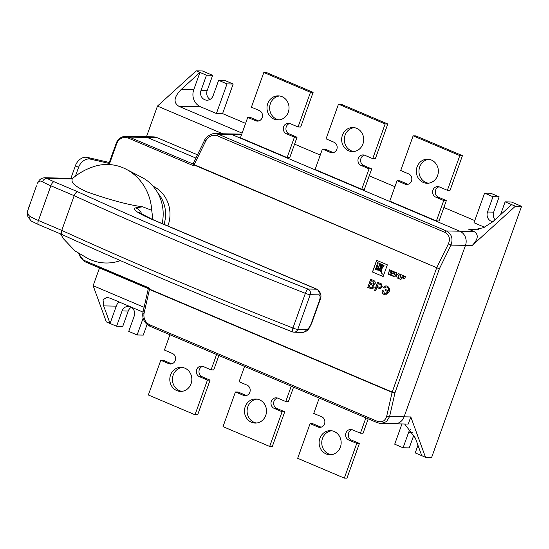 <?xml version="1.0" encoding="UTF-8"?>
<svg xmlns="http://www.w3.org/2000/svg" width="549" height="549" viewBox="0 0 549 549"><rect width="100%" height="100%" fill="white"/><g stroke="black" fill="none" stroke-linecap="round" stroke-linejoin="round"><path stroke-width="0.82" d="M118.79 301.826A13.135 12.023 -89 0 0 116.271 306.136L110.061 323.485L116.594 326.257L122.077 310.947A7.116 6.513 91 0 1 128.274 306.404A7.116 6.513 91 0 1 130.518 306.884A7.116 6.513 91 0 1 134.21 316.094L128.727 331.397L137.126 334.965L143.289 335.075L147.07 324.5M273.999 119.126A12.044 11.021 91 0 1 267.205 105.586A12.044 11.021 91 0 1 278.24 95.862A12.044 11.021 91 0 1 282.042 96.679A12.044 11.021 91 0 1 288.829 110.219A12.044 11.021 91 0 1 277.801 119.943A12.044 11.021 91 0 1 273.999 119.126M279.125 119.881A12.044 11.021 91 0 1 276.641 119.174A12.044 11.021 91 0 1 269.737 106.348A12.044 11.021 91 0 1 279.558 95.972M348.656 150.79A12.044 11.021 91 0 1 341.869 137.257A12.044 11.021 91 0 1 352.897 127.526A12.044 11.021 91 0 1 356.699 128.342A12.044 11.021 91 0 1 363.493 141.882A12.044 11.021 91 0 1 352.458 151.606A12.044 11.021 91 0 1 348.656 150.79M353.782 151.545A12.044 11.021 91 0 1 351.298 150.838A12.044 11.021 91 0 1 344.395 138.019A12.044 11.021 91 0 1 354.215 127.636M423.32 182.46A12.044 11.021 91 0 1 416.526 168.92A12.044 11.021 91 0 1 427.554 159.196A12.044 11.021 91 0 1 431.356 160.006A12.044 11.021 91 0 1 438.15 173.546A12.044 11.021 91 0 1 427.122 183.27A12.044 11.021 91 0 1 423.32 182.46M428.44 183.208A12.044 11.021 91 0 1 425.962 182.508A12.044 11.021 91 0 1 419.059 169.682A12.044 11.021 91 0 1 428.879 159.306M326.12 453.92A12.044 11.021 91 0 1 319.326 440.38A12.044 11.021 91 0 1 330.361 430.656A12.044 11.021 91 0 1 334.156 431.473A12.044 11.021 91 0 1 340.95 445.013A12.044 11.021 91 0 1 329.922 454.737A12.044 11.021 91 0 1 326.12 453.92M331.246 454.675A12.044 11.021 91 0 1 328.762 453.968A12.044 11.021 91 0 1 321.858 441.142A12.044 11.021 91 0 1 331.678 430.766M251.463 422.256A12.044 11.021 91 0 1 244.669 408.717A12.044 11.021 91 0 1 255.697 398.993A12.044 11.021 91 0 1 259.499 399.802A12.044 11.021 91 0 1 266.292 413.342A12.044 11.021 91 0 1 255.264 423.073A12.044 11.021 91 0 1 251.463 422.256M256.582 423.005A12.044 11.021 91 0 1 254.105 422.305A12.044 11.021 91 0 1 247.201 409.479A12.044 11.021 91 0 1 257.021 399.102M176.799 390.593A12.044 11.021 91 0 1 170.012 377.053A12.044 11.021 91 0 1 181.04 367.329A12.044 11.021 91 0 1 184.841 368.139A12.044 11.021 91 0 1 191.635 381.679A12.044 11.021 91 0 1 180.6 391.403A12.044 11.021 91 0 1 176.799 390.593M181.925 391.341A12.044 11.021 91 0 1 179.441 390.641A12.044 11.021 91 0 1 172.537 377.815A12.044 11.021 91 0 1 182.357 367.439M245.602 123.381L222.585 113.616L233.181 84.018L224.781 80.456L218.619 80.346L213.136 95.656A7.116 6.513 91 0 1 206.939 100.193A7.116 6.513 91 0 1 201.003 90.51L206.486 75.199L196.219 70.848L157.46 106.094L146.487 136.742M233.181 84.018L227.018 83.908L218.619 80.346M116.594 326.257L122.756 326.367L128.24 311.057A7.116 6.513 91 0 1 131.335 307.31M116.271 306.136L103.658 305.903L110.061 323.485L106.328 321.899L93.145 285.706L144.092 307.316M401.957 423.938L394.704 444.203L403.096 447.771L409.259 447.881L413.905 434.911M391.108 423.066A10.946 10.019 -89 0 0 394.559 423.807A10.946 10.019 -89 0 0 404.091 416.821L410.81 416.938L425.496 457.269L431.658 457.379L521.55 206.328L511.284 201.97L505.121 201.86L500.496 214.776M521.55 206.328L515.387 206.211L505.121 201.86M364.378 155.134A5.476 5.01 -89 0 0 360.604 160.109A5.476 5.01 -89 0 0 363.774 165.537L371.707 168.9L364.399 189.309L361.757 189.261L315.099 169.476L322.407 149.06L330.34 152.43A5.476 5.01 -89 0 0 332.063 152.794A5.476 5.01 -89 0 0 337.079 148.374A5.476 5.01 -89 0 0 333.991 142.218L326.058 138.856L338.486 104.159L385.144 123.95L372.723 158.647L364.79 155.285A5.476 5.01 -89 0 0 363.061 154.914A5.476 5.01 -89 0 0 358.044 159.334A5.476 5.01 -89 0 0 361.132 165.489L369.065 168.852L361.757 189.261M242.109 133.139L179.036 106.382C173.127 102.752 173.82 97.139 181.122 89.549L199.953 72.434L193.742 89.782A13.135 12.023 -89 0 0 200.557 106.774L179.036 106.382M149.554 289.158A1.098 0.412 -67 0 0 149.465 289.453L148.752 288.465L149.253 288.026L149.554 289.158L392.199 392.068L394.999 392.72L392.11 392.363L149.465 289.453L144.03 313.431C143.385 318.564 145.252 322.345 149.637 324.782L377.348 421.358C381.967 422.744 385.075 421.076 386.668 416.341A2.189 0.872 12.8 0 0 389.591 416.554L404.091 416.821L465.483 245.369A10.946 10.019 -89 0 0 459.801 231.204L232.09 134.629A10.946 10.019 -89 0 0 228.638 133.887A10.946 10.019 91 0 1 232.09 134.629L218.66 134.381L446.371 230.957C451.697 233.991 453.234 238.712 450.983 245.101L439.358 268.825L194.023 164.954L193.097 165.558L128.384 138.115A9.855 9.017 -89 0 0 116.697 143.735L109.244 164.556M511.654 204.633L492.83 221.748L483.518 227.684L473.032 229.983L468.338 229.084L473.938 231.458C478.865 234.485 478.282 239.165 472.195 245.492L450.983 245.101L448.485 243.701C450.413 238.589 449.254 234.821 445.006 232.392L217.294 135.816C212.538 134.423 208.723 136.083 205.841 140.791L204.502 140.434C204.674 138.924 210.082 132.995 215.133 133.64L218.66 134.381A2.189 0.824 -67 0 0 217.294 135.816M484.541 227.224L473.993 222.75L484.589 193.152L490.751 193.262L499.151 196.83L493.675 212.134A7.116 6.513 91 0 0 495.081 219.703M474.768 220.574L443.894 207.481M394.923 186.708L369.23 175.817M320.259 155.044L294.573 144.147M222.585 113.616L216.416 113.506L200.557 106.774M439.035 186.797A5.476 5.01 -89 0 0 435.261 191.773A5.476 5.01 -89 0 0 438.431 197.201L446.364 200.563L439.056 220.979L436.421 220.931L389.756 201.14L397.064 180.724L404.997 184.093A5.476 5.01 -89 0 0 406.727 184.464A5.476 5.01 -89 0 0 411.736 180.038A5.476 5.01 -89 0 0 408.648 173.889L400.715 170.519L413.143 135.823L459.801 155.614L447.38 190.311L439.447 186.948A5.476 5.01 -89 0 0 437.718 186.578A5.476 5.01 -89 0 0 432.708 190.997A5.476 5.01 -89 0 0 435.796 197.153L443.729 200.515L436.421 220.931M289.721 123.463A5.476 5.01 -89 0 0 285.94 128.439A5.476 5.01 -89 0 0 289.117 133.874L297.05 137.236L289.742 157.645L287.1 157.597L240.435 137.806L247.743 117.397L255.676 120.759A5.476 5.01 -89 0 0 257.406 121.13A5.476 5.01 -89 0 0 262.422 116.711A5.476 5.01 -89 0 0 259.334 110.555L251.401 107.192L263.822 72.495L310.487 92.287L298.059 126.984L290.126 123.621A5.476 5.01 -89 0 0 288.403 123.251A5.476 5.01 -89 0 0 283.387 127.67A5.476 5.01 -89 0 0 286.475 133.826L294.408 137.188L287.1 157.597M143.008 312.1L110.335 298.244L106.739 297.366L103.04 299.795L103.658 305.903M222.736 133.778L157.46 106.094M99.506 267.939L93.145 285.706M410.81 416.938L408.236 424.054L394.559 423.807A10.946 10.019 91 0 0 404.091 416.821L465.483 245.369A10.946 10.019 91 0 0 459.801 231.204L232.09 134.629L241.519 134.8M404.634 423.986L415.36 438.109L421.762 455.684L425.496 457.269M206.486 75.199L212.648 75.316L202.382 70.958L196.219 70.848M515.387 206.211L472.195 245.492M108.537 164.522L116.203 143.351A10.946 10.019 91 0 1 125.735 136.365L143.783 136.694A10.946 10.019 91 0 1 147.242 137.428L195.869 158.057L147.242 137.428A10.946 10.019 -89 0 0 143.783 136.694L153.466 136.866A10.946 10.019 91 0 1 156.925 137.607L197.468 154.804M417.967 445.266L415.229 452.911L421.762 455.684M210.034 99.403A7.116 6.513 91 0 1 207.165 90.619L212.648 75.316M492.913 221.679A7.116 6.513 91 0 1 487.505 212.024L492.988 196.714L484.589 193.152M492.988 196.714L499.151 196.83M143.117 318.228L137.126 334.965M403.096 447.771L408.58 432.461A7.116 6.513 91 0 1 410.377 429.675M216.416 113.506L227.018 83.908M218.893 355.505L213.739 369.916L211.097 369.868L203.164 366.506A5.476 5.01 -89 0 0 201.435 366.135A5.476 5.01 -89 0 0 196.418 370.561A5.476 5.01 -89 0 0 199.507 376.71L207.44 380.08L195.019 414.776L148.354 394.985L160.782 360.288L168.715 363.651A5.476 5.01 -89 0 0 170.437 364.021A5.476 5.01 -89 0 0 175.454 359.602A5.476 5.01 -89 0 0 172.365 353.446L164.432 350.084L169.929 334.739M202.753 366.355A5.476 5.01 -89 0 0 198.978 371.33A5.476 5.01 -89 0 0 202.149 376.758L210.082 380.128L197.661 414.824L195.019 414.776M160.782 360.288L163.417 360.336L171.35 363.699A5.476 5.01 -89 0 0 171.762 363.85M216.587 354.53L211.097 369.868M210.082 380.128L207.44 380.08M293.557 387.175L288.397 401.587L285.755 401.539L277.821 398.169A5.476 5.01 -89 0 0 276.092 397.805A5.476 5.01 -89 0 0 271.082 402.225A5.476 5.01 -89 0 0 274.171 408.381L282.097 411.743L269.676 446.44L223.018 426.648L235.439 391.952L243.372 395.314A5.476 5.01 -89 0 0 245.101 395.685A5.476 5.01 -89 0 0 250.111 391.265A5.476 5.01 -89 0 0 247.023 385.11L239.089 381.747L244.586 366.403M277.41 398.018A5.476 5.01 -89 0 0 273.635 402.993A5.476 5.01 -89 0 0 276.806 408.429L284.739 411.791L272.318 446.488L269.676 446.44M235.439 391.952L238.081 392L246.014 395.362A5.476 5.01 -89 0 0 246.426 395.513M291.245 386.194L285.755 401.539M284.739 411.791L282.097 411.743M368.214 418.839L363.054 433.25L360.412 433.202L352.479 429.84A5.476 5.01 -89 0 0 350.756 429.469A5.476 5.01 -89 0 0 345.74 433.888A5.476 5.01 -89 0 0 348.828 440.044L356.761 443.407L344.333 478.104L297.675 458.312L310.096 423.615L318.029 426.978A5.476 5.01 -89 0 0 319.758 427.348A5.476 5.01 -89 0 0 324.775 422.929A5.476 5.01 -89 0 0 321.687 416.773L313.754 413.411L319.243 398.066M352.074 429.682A5.476 5.01 -89 0 0 348.292 434.657A5.476 5.01 -89 0 0 351.47 440.092L359.403 443.455L346.975 478.152L344.333 478.104M310.096 423.615L312.738 423.663L320.671 427.026A5.476 5.01 -89 0 0 321.083 427.184M365.909 417.858L360.412 433.202M359.403 443.455L356.761 443.407M397.064 180.724L399.706 180.772L407.639 184.141A5.476 5.01 -89 0 0 408.051 184.292M413.143 135.823L415.785 135.871L462.443 155.662L450.022 190.359L447.38 190.311M446.364 200.563L443.729 200.515M462.443 155.662L459.801 155.614M322.407 149.06L325.049 149.108L332.975 152.478A5.476 5.01 -89 0 0 333.387 152.629M338.486 104.159L341.121 104.207L387.786 123.999L375.365 158.695L372.723 158.647M371.707 168.9L369.065 168.852M387.786 123.999L385.144 123.95M247.743 117.397L250.385 117.445L258.318 120.807A5.476 5.01 -89 0 0 258.73 120.958M263.822 72.495L266.464 72.543L313.129 92.335L300.701 127.032L298.059 126.984M297.05 137.236L294.408 137.188M313.129 92.335L310.487 92.287M162.957 218.214A18.611 17.04 -89 0 1 162.133 223.546A40.502 37.078 91 0 0 142.095 177.512L126.188 169.25A49.259 45.1 91 0 0 123.154 167.822A49.259 45.1 91 0 0 94.112 166.491C86.166 169.03 79.001 172.997 72.626 178.404L72.207 178.96C71.686 181.396 71.096 184.663 86.783 191.814C109.67 199.898 128.281 204.894 142.603 206.801L151.709 210.281L152.945 219.648M126.188 169.25A49.259 45.1 91 0 1 151.709 210.281M120.423 260.624A49.259 45.1 91 0 1 92.404 260.507L89.13 259.224L74.98 250.907L63.595 238.911L60.548 233.922M164.007 224.342A30.648 28.061 -89 0 0 157.851 193.111M167.87 225.982A30.648 28.061 -89 0 0 153.047 186.214M37.723 182.735L39.199 180.34C40.53 178.802 42.328 177.951 44.599 177.78L47.399 178.507A4.378 3.479 120.3 0 0 42.506 181.753C40.31 180.491 38.67 180.971 37.572 183.188L37.723 182.735A4.378 2.903 25 0 0 37.572 183.188M36.44 185.85L28.157 209.492C27.292 212.751 27.937 215.071 30.085 216.45A4.378 3.479 120.3 0 0 31.307 221.069L38.478 224.562A4.378 1.654 113 0 1 38.43 220.499L50.851 185.795A21.891 3.047 -160.3 0 1 42.506 181.753M30.085 216.45A21.891 3.047 19.7 0 0 38.43 220.499L61.763 230.395L74.184 195.691L50.851 185.795A4.378 1.654 113 0 1 54.077 181.746L77.697 191.766C76.366 191.91 75.192 193.221 74.184 195.691A831.927 115.784 -160.3 0 0 305.374 293.351A4.378 0.94 111.5 0 1 307.934 289.028L316.581 289.186L152.066 219.415A32.837 4.57 -160.3 0 1 135.713 207.865L142.603 206.801M28.157 209.492A4.378 1.894 -164.7 0 0 28.047 209.725L28.047 209.725C27.292 211.104 27.265 213.52 27.972 216.965L31.307 221.069M77.697 191.766A827.549 115.173 19.7 0 0 307.934 289.028A4.378 4.008 -89 0 1 310.206 294.696A4.378 0.611 -160.3 0 1 305.374 293.351L292.946 328.048A4.378 0.94 111.5 0 0 292.445 331.884A4.378 4.378 0 0 0 293.969 332.186A4.378 4.008 91 0 0 297.778 329.393L306.424 329.551A6.567 2.477 113 0 0 311.256 323.478A4.378 0.611 -160.3 0 0 311.647 323.368L319.69 300.914C321.995 296.439 321.165 292.569 317.198 289.316A10.946 4.131 -67 0 0 316.581 289.186A4.378 4.008 91 0 1 318.852 294.854L310.206 294.696L297.778 329.393A4.378 0.611 -160.3 0 1 292.946 328.048A831.927 115.784 19.7 0 1 61.763 230.395C60.994 232.879 61.186 234.293 62.346 234.629M38.478 224.562L62.058 234.56M108.942 163.396L90.393 159.128A10.946 8.269 119 0 0 78.548 167.445L75.412 165.702A10.946 8.269 -61 0 1 87.257 157.385L107.501 162.051A9.855 1.373 -160.3 0 1 109.258 162.497M75.433 176.14L78.548 167.445M70.917 178.26L75.412 165.702M376.889 287.443L375.688 290.792L374.638 290.346L377.561 282.179L381.383 283.888L382.276 286.88L380.203 288.589L376.889 287.443L378.721 288.218M388.287 290.709L385.515 289.529L385.178 290.476L387.951 291.649L385.46 293.804L384.65 293.626L383.209 290.723L382.083 290.49C381.864 292.425 382.571 293.77 384.204 294.525L385.666 294.861L389.152 291.697C389.955 289.186 389.303 287.333 387.182 286.139L385.885 285.837L383.339 287.285L384.279 288.047L386.05 286.907L386.901 287.106C388.315 287.841 388.774 289.042 388.287 290.709L388.376 290.709C388.864 289.042 388.404 287.841 386.99 287.106L386.901 287.106M372.455 272.002L383.147 276.538L387.34 264.838L376.641 260.301L372.455 272.002L383.161 276.504M397.449 274.486L395.863 274.431L396.467 272.729L394.779 272.016L393.654 276.463L394.944 277.012L395.637 275.07L396.659 276.133L397.16 277.952L398.855 278.666L398.094 275.886L400.386 274.39L398.691 273.67L396.556 274.692M396.81 274.74L396.467 274.692M405.292 277.204L405.519 276.572L400.797 274.569L399.679 279.016L400.962 279.565L401.655 277.616L404.4 278.782L404.627 278.151L401.882 276.984L402.266 275.914L405.292 277.204M393.976 272.4L394.196 271.769L389.474 269.765L388.356 274.212L392.665 276.044L392.892 275.413L389.865 274.129L390.332 272.819L393.077 273.985L393.304 273.347L390.559 272.187L390.943 271.117L393.976 272.4M374.137 287.436L372.085 289L367.748 287.422L370.671 279.256L373.464 280.443C374.919 280.978 375.489 282.028 375.173 283.607L373.43 284.89L374.137 287.436M156.925 137.607L129.193 137.099L193.131 164.027M192.925 164.13L193.022 164.81L194.147 164.659L439.358 268.825L394.999 392.72L389.591 416.554L386.565 421.577L381.068 423.56L377.671 422.819A2.189 0.824 113 0 1 377.547 422.799L381.068 423.56L394.559 423.807M144.03 313.431A2.189 0.872 -167.2 0 1 142.946 312.367L148.326 288.644L148.752 288.465L84.615 261.605A1.098 0.412 -67 0 1 84.553 261.592A1.098 0.412 -67 0 1 84.539 260.576L149.253 288.026M142.946 312.367L142.946 312.367C142.033 318.571 144.332 323.189 149.836 326.216A2.189 0.824 113 0 0 149.959 326.243M193.022 164.81L193.097 165.558M390.943 271.117L393.983 272.366M390.332 272.819L393.091 273.951M389.55 269.799L388.445 274.219L392.679 276.01M402.266 275.914L405.306 277.17M401.655 277.616L404.414 278.755M400.873 274.596L399.761 279.016L400.976 279.53M398.746 273.697L397.538 274.486M395.637 275.07L396.749 276.14L397.25 277.952L398.842 278.624M394.855 272.043L393.743 276.463L394.951 276.977M376.717 260.336L372.538 272.002M380.354 270.904L376.641 265.455L375.948 267.15L380.43 270.849L376.559 265.455M382.296 274.191L379.181 263.266L377.588 262.621L376.998 264.275L382.152 274.184L379.091 263.259L377.588 262.621M381.802 264.371L380.162 263.712L381.164 270.499L381.802 264.371L380.162 263.712M381.267 270.506L381.713 264.371M381.363 269.47L384.074 265.339L382.619 264.755L381.363 269.47L383.984 265.339L382.619 264.755M379.634 270.424L375.674 268.173L375.049 269.662L379.592 270.341L375.585 268.173M375.049 269.662L376.264 269.6M386.098 286.914L386.99 287.106M385.926 285.844L383.428 287.285L384.314 287.999M382.173 290.49C381.953 292.425 382.66 293.77 384.293 294.525L384.204 294.525M384.293 294.525L385.714 294.861M385.59 289.563L385.261 290.476L387.951 291.649M388.04 291.649L385.501 293.804M375.701 290.757L374.638 290.346M374.727 290.346L377.637 282.213M380.251 288.589L378.81 288.218M380.018 287.498L381.294 286.468L380.979 284.759L378.364 283.572L377.225 286.496L379.977 287.498L381.205 286.468L380.896 284.759L378.275 283.565M372.133 289L367.748 287.422M367.837 287.422L370.747 279.29M371.646 287.909L373.176 286.976L371.879 284.801L370.239 284.101L369.134 286.928L371.92 287.944M372.895 281.253L371.385 280.642L370.486 283.16L372.023 283.812L373.032 284.094L374.178 283.263L372.895 281.253L371.385 280.642M374.178 283.263L372.805 281.246M372.956 284.094L374.089 283.263M371.879 284.801L370.15 284.101M373.176 286.976L371.797 284.801M371.556 287.909L373.087 286.976M445.006 232.392A2.189 0.824 -67 0 1 446.371 230.957L473.938 231.458M468.338 229.084L478.79 229.276M181.122 89.549L193.742 89.782M202.149 376.758L199.507 376.71M171.35 363.699L168.715 363.651M276.806 408.429L274.171 408.381M246.014 395.362L243.372 395.314M351.47 440.092L348.828 440.044M320.671 427.026L318.029 426.978M438.431 197.201L435.796 197.153M407.639 184.141L404.997 184.093M363.774 165.537L361.132 165.489M332.975 152.478L330.34 152.43M289.117 133.874L286.475 133.826M258.318 120.807L255.676 120.759M487.505 212.024L493.675 212.134M201.003 90.51L207.165 90.619M408.58 432.461L412.477 432.53M122.077 310.947L128.24 311.057M72.207 178.96L47.399 178.507A17.513 2.436 19.7 0 0 54.077 181.746M141.903 214.378A10.946 10.5 -98.8 0 0 135.713 207.865M317.198 289.316L152.691 219.545A10.946 4.131 113 0 0 152.066 219.415M311.256 323.478L319.298 301.024A6.567 2.477 113 0 0 318.852 294.854M319.69 300.914A4.378 0.611 -160.3 0 1 319.298 301.024M311.647 323.368L309.252 328.089C308.62 328.693 307.57 331.651 302.616 332.344A4.378 4.008 -89 0 0 306.424 329.551M87.257 157.385L90.393 159.128M386.668 416.341L392.11 392.363A1.098 0.412 -67 0 1 392.199 392.068L436.668 267.864A1.098 0.412 -67 0 1 436.791 267.569L448.485 243.701M79.083 253.858A9.855 9.017 -89 0 0 84.539 260.576M205.841 140.791L194.147 164.659A1.098 0.412 -67 0 0 194.023 164.954M116.697 143.735L116.107 143.378C117.96 138.87 121.164 136.536 125.735 136.365A10.946 10.019 91 0 1 129.193 137.099A1.098 0.412 113 0 0 128.384 138.115M149.637 324.782A2.189 0.824 113 0 0 149.836 326.216L377.547 422.799A2.189 0.824 113 0 1 377.348 421.358M215.139 133.64L241.759 134.128M152.691 219.545L139.165 212.621M44.599 177.78L72.756 178.295M29.221 206.019L28.047 209.725M62.037 234.547C133.057 266.938 209.862 299.383 292.445 331.884M302.616 332.344L293.969 332.186M192.925 164.076L204.502 140.434M148.374 288.664L84.553 261.592L78.308 253.336"/></g></svg>
